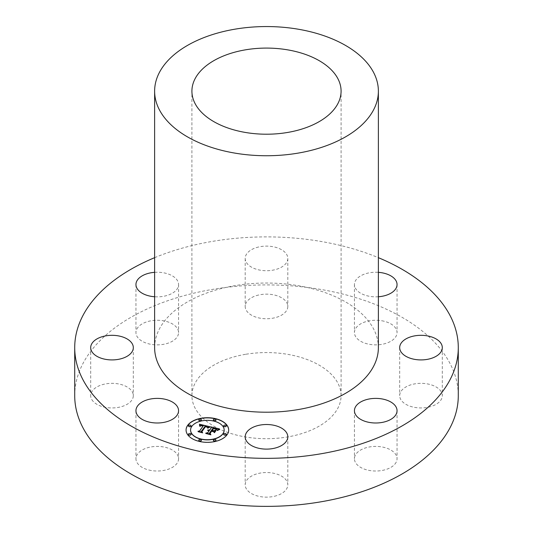 <?xml version="1.0" encoding="UTF-8"?>
<svg xmlns="http://www.w3.org/2000/svg" width="533" height="533" viewBox="0 0 533 533"><rect width="100%" height="100%" fill="white"/><g stroke="black" fill="none" stroke-linecap="round" stroke-linejoin="round"><path stroke-width="0.4" stroke-dasharray="2.67 2" d="M151.252 470.519A21.307 12.306 180 0 1 135.948 458.713A21.307 12.306 180 0 1 163.251 446.907A21.307 12.306 180 0 1 178.562 458.713A21.307 12.306 180 0 1 151.252 470.519M154.623 257.679A191.787 110.731 180 0 1 212.507 241.369A191.787 110.731 180 0 1 378.377 257.679M154.623 347.616A111.877 64.593 180 0 1 235 285.641A111.877 64.593 180 0 1 378.377 347.616M154.623 272.336A21.307 12.306 180 0 1 178.562 284.542A21.307 12.306 180 0 1 177.702 288.007A21.307 12.306 180 0 1 154.623 296.754M256.286 247.625A21.307 12.306 180 0 1 287.807 258.418A21.307 12.306 180 0 1 276.714 269.218A21.307 12.306 180 0 1 245.193 258.418A21.307 12.306 180 0 1 256.286 247.625M378.377 296.754A21.307 12.306 180 0 1 369.749 296.348A21.307 12.306 180 0 1 354.438 284.542A21.307 12.306 180 0 1 378.377 272.336M74.713 395.639A191.787 110.731 180 0 1 130.885 317.342A191.787 110.731 180 0 1 212.507 289.392A191.787 110.731 180 0 1 402.115 317.342A191.787 110.731 180 0 1 458.287 395.639M93.302 401.536A21.307 12.306 180 0 1 90.697 395.639A21.307 12.306 180 0 1 106.733 383.72A21.307 12.306 180 0 1 130.705 389.743A21.307 12.306 180 0 1 133.317 395.639A21.307 12.306 180 0 1 117.273 407.558A21.307 12.306 180 0 1 93.302 401.536M136.808 329.101A21.307 12.306 180 0 1 160.286 320.386A21.307 12.306 180 0 1 178.562 332.565A21.307 12.306 180 0 1 177.702 336.03A21.307 12.306 180 0 1 154.224 344.744A21.307 12.306 180 0 1 135.948 332.565A21.307 12.306 180 0 1 136.808 329.101M256.286 295.648A21.307 12.306 180 0 1 287.807 306.442A21.307 12.306 180 0 1 276.714 317.242A21.307 12.306 180 0 1 245.193 306.442A21.307 12.306 180 0 1 256.286 295.648M381.748 320.759A21.307 12.306 180 0 1 397.052 332.565A21.307 12.306 180 0 1 369.749 344.371A21.307 12.306 180 0 1 354.438 332.565A21.307 12.306 180 0 1 381.748 320.759M439.698 389.743A21.307 12.306 180 0 1 442.303 395.639A21.307 12.306 180 0 1 426.267 407.558A21.307 12.306 180 0 1 402.295 401.536A21.307 12.306 180 0 1 399.683 395.639A21.307 12.306 180 0 1 415.727 383.72A21.307 12.306 180 0 1 439.698 389.743M396.192 462.178A21.307 12.306 180 0 1 372.714 470.892A21.307 12.306 180 0 1 354.438 458.713A21.307 12.306 180 0 1 355.298 455.249A21.307 12.306 180 0 1 378.776 446.534A21.307 12.306 180 0 1 397.052 458.713A21.307 12.306 180 0 1 396.192 462.178M276.714 495.637A21.307 12.306 180 0 1 245.193 484.837A21.307 12.306 180 0 1 256.286 474.037A21.307 12.306 180 0 1 287.807 484.837A21.307 12.306 180 0 1 276.714 495.637M186.07 430.111A21.307 12.306 0 0 0 186.07 430.198A21.307 12.306 0 0 0 203.22 442.263A21.307 12.306 0 0 0 227.065 434.908A21.307 12.306 0 0 0 228.684 430.198A21.307 12.306 0 0 0 228.684 430.111M224.166 430.111A16.79 9.694 0 0 0 210.582 420.684A16.79 9.694 0 0 0 191.867 426.487A16.79 9.694 0 0 0 190.587 430.111M215.952 419.951A1.293 0.746 0 0 0 214.846 419.298A1.293 0.746 0 0 0 213.473 419.751A1.293 0.746 0 0 0 213.387 419.951M226.259 434.322A1.293 0.746 0 0 0 225.153 433.669A1.293 0.746 0 0 0 223.78 434.122A1.293 0.746 0 0 0 223.693 434.322M226.259 425.9A1.293 0.746 0 0 0 225.153 425.254A1.293 0.746 0 0 0 223.78 425.707A1.293 0.746 0 0 0 223.693 425.9M201.367 440.271A1.293 0.746 0 0 0 200.261 439.618A1.293 0.746 0 0 0 198.896 440.071A1.293 0.746 0 0 0 198.802 440.271M215.952 440.271A1.293 0.746 0 0 0 214.846 439.618A1.293 0.746 0 0 0 213.473 440.071A1.293 0.746 0 0 0 213.387 440.271M191.061 425.9A1.293 0.746 0 0 0 189.955 425.254A1.293 0.746 0 0 0 188.582 425.707A1.293 0.746 0 0 0 188.495 425.9M201.367 419.951A1.293 0.746 0 0 0 200.261 419.298A1.293 0.746 0 0 0 198.896 419.751A1.293 0.746 0 0 0 198.802 419.951M191.061 434.322A1.293 0.746 0 0 0 189.955 433.669A1.293 0.746 0 0 0 188.582 434.122A1.293 0.746 0 0 0 188.495 434.322M245.5 354.318A74.587 43.06 0 0 0 191.913 395.639A74.587 43.06 0 0 0 287.5 436.96A74.587 43.06 0 0 0 341.087 395.639A74.587 43.06 0 0 0 245.5 354.318M199.509 424.588L199.575 425.534M199.535 424.614L199.555 424.981M199.569 424.994L199.575 425.354M199.555 425.9L201.241 425.421L203.399 425.82M203.133 426.04L200.794 425.88L203.133 426.193M200.082 426.353L200.814 426.047M198.376 431.357L201.721 432.156M201.267 431.583L205.232 426.227L207.031 426.76L207.47 427.553M207.45 427.766L209.709 426.853M209.955 427.306L207.81 428.199M206.478 426.846L205.538 426.773L207.184 427.386M201.714 431.663L202.267 432.776L198.249 431.977L202.533 432.829M201.947 431.763L205.538 426.773M210.775 427.026L211.315 427.906M207.857 430.164L209.516 430.424M209.249 430.631L207.79 430.657L209.249 430.791M206.278 433.162L209.929 434.035M209.436 433.336L211.235 430.831L213.207 431.304L214.059 432.476L215.399 430.431M212.274 430.591L213.646 428.672L216.744 429.851L215.832 429.072L213.646 428.672M211.534 430.417L213.2 428.092L216.365 429.005L217.064 430.278L219.543 429.125M219.629 429.518L219.243 429.645M217.317 430.537L219.629 429.691M214.513 432.689L215.972 430.657M211.674 431.424L213.44 431.85L211.661 431.27L210.149 433.556M209.942 433.489L210.502 434.748L205.785 433.622L210.782 434.801M135.948 410.69L135.948 458.713M178.562 410.69L178.562 458.713M90.697 347.616L90.697 395.639M133.317 347.616L133.317 395.639M178.562 284.542L178.562 332.565M135.948 284.542L135.948 332.565M287.807 258.418L287.807 306.442M245.193 258.418L245.193 306.442M397.052 284.542L397.052 332.565M354.438 284.542L354.438 332.565M442.303 347.616L442.303 395.639M399.683 347.616L399.683 395.639M354.438 410.69L354.438 458.713M397.052 410.69L397.052 458.713M245.193 436.813L245.193 484.837M287.807 436.813L287.807 484.837M191.913 395.639L191.913 91.15M341.087 395.639L341.087 91.15"/><path stroke-width="0.8" d="M151.252 422.496A21.307 12.306 180 0 1 135.948 410.69A21.307 12.306 180 0 1 163.251 398.884A21.307 12.306 180 0 1 178.562 410.69A21.307 12.306 180 0 1 151.252 422.496M378.377 257.679A191.787 110.731 180 0 1 458.287 347.616A191.787 110.731 180 0 1 320.493 453.863A191.787 110.731 180 0 1 74.713 347.616A191.787 110.731 180 0 1 154.623 257.679M378.377 91.15L378.377 347.616A111.877 64.593 180 0 1 298 409.597A111.877 64.593 180 0 1 154.623 347.616L154.623 91.15A111.877 64.593 180 0 1 235 29.168A111.877 64.593 180 0 1 378.377 91.15A111.877 64.593 180 0 1 298 153.131A111.877 64.593 180 0 1 154.623 91.15M93.302 353.512A21.307 12.306 180 0 1 90.697 347.616A21.307 12.306 180 0 1 106.733 335.697A21.307 12.306 180 0 1 130.705 341.72A21.307 12.306 180 0 1 133.317 347.616A21.307 12.306 180 0 1 117.273 359.535A21.307 12.306 180 0 1 93.302 353.512M154.623 296.754A21.307 12.306 180 0 1 135.948 284.542A21.307 12.306 180 0 1 136.808 281.084A21.307 12.306 180 0 1 154.623 272.336M378.377 272.336A21.307 12.306 180 0 1 381.748 272.743A21.307 12.306 180 0 1 397.052 284.542A21.307 12.306 180 0 1 378.377 296.754M439.698 341.72A21.307 12.306 180 0 1 442.303 347.616A21.307 12.306 180 0 1 426.267 359.535A21.307 12.306 180 0 1 402.295 353.512A21.307 12.306 180 0 1 399.683 347.616A21.307 12.306 180 0 1 415.727 335.697A21.307 12.306 180 0 1 439.698 341.72M396.192 414.154A21.307 12.306 180 0 1 372.714 422.869A21.307 12.306 180 0 1 354.438 410.69A21.307 12.306 180 0 1 355.298 407.225A21.307 12.306 180 0 1 378.776 398.511A21.307 12.306 180 0 1 397.052 410.69A21.307 12.306 180 0 1 396.192 414.154M276.714 447.613A21.307 12.306 180 0 1 245.193 436.813A21.307 12.306 180 0 1 256.286 426.02A21.307 12.306 180 0 1 287.807 436.813A21.307 12.306 180 0 1 276.714 447.613M227.065 434.735A21.307 12.306 0 0 0 228.684 430.024A21.307 12.306 0 0 0 211.534 417.959A21.307 12.306 0 0 0 187.689 425.314A21.307 12.306 0 0 0 186.07 430.024A21.307 12.306 0 0 0 203.22 442.09A21.307 12.306 0 0 0 227.065 434.735M458.287 347.616L458.287 395.639A191.787 110.731 180 0 1 402.115 473.937A191.787 110.731 180 0 1 320.493 501.886A191.787 110.731 180 0 1 130.885 473.937A191.787 110.731 180 0 1 74.713 395.639L74.713 347.616M228.684 430.111A21.307 12.306 0 0 0 211.461 418.125A21.307 12.306 0 0 0 187.689 425.487A21.307 12.306 0 0 0 186.07 430.111M287.5 132.47A74.587 43.06 180 0 1 191.913 91.15A74.587 43.06 180 0 1 245.5 49.829A74.587 43.06 180 0 1 341.087 91.15A74.587 43.06 180 0 1 287.5 132.47M190.587 430.111A16.79 9.694 0 0 0 190.587 430.198A16.79 9.694 0 0 0 204.099 439.705A16.79 9.694 0 0 0 222.887 433.909A16.79 9.694 0 0 0 224.166 430.198A16.79 9.694 0 0 0 224.166 430.111M213.387 419.951A1.293 0.746 0 0 0 213.373 420.037A1.293 0.746 0 0 0 214.413 420.77A1.293 0.746 0 0 0 215.858 420.324A1.293 0.746 0 0 0 215.958 420.037A1.293 0.746 0 0 0 215.952 419.951M223.693 434.322A1.293 0.746 0 0 0 223.687 434.408A1.293 0.746 0 0 0 224.726 435.141A1.293 0.746 0 0 0 226.172 434.695A1.293 0.746 0 0 0 226.265 434.408A1.293 0.746 0 0 0 226.259 434.322M223.693 425.9A1.293 0.746 0 0 0 223.687 425.987A1.293 0.746 0 0 0 224.726 426.72A1.293 0.746 0 0 0 226.172 426.273A1.293 0.746 0 0 0 226.265 425.987A1.293 0.746 0 0 0 226.259 425.9M198.802 440.271A1.293 0.746 0 0 0 198.796 440.358A1.293 0.746 0 0 0 199.835 441.091A1.293 0.746 0 0 0 201.281 440.644A1.293 0.746 0 0 0 201.381 440.358A1.293 0.746 0 0 0 201.367 440.271M213.387 440.271A1.293 0.746 0 0 0 213.373 440.358A1.293 0.746 0 0 0 214.413 441.091A1.293 0.746 0 0 0 215.858 440.644A1.293 0.746 0 0 0 215.958 440.358A1.293 0.746 0 0 0 215.952 440.271M188.495 425.9A1.293 0.746 0 0 0 188.489 425.987A1.293 0.746 0 0 0 189.528 426.72A1.293 0.746 0 0 0 190.974 426.273A1.293 0.746 0 0 0 191.067 425.987A1.293 0.746 0 0 0 191.061 425.9M198.802 419.951A1.293 0.746 0 0 0 198.796 420.037A1.293 0.746 0 0 0 199.835 420.77A1.293 0.746 0 0 0 201.281 420.324A1.293 0.746 0 0 0 201.381 420.037A1.293 0.746 0 0 0 201.367 419.951M188.495 434.322A1.293 0.746 0 0 0 188.489 434.408A1.293 0.746 0 0 0 189.528 435.141A1.293 0.746 0 0 0 190.974 434.695A1.293 0.746 0 0 0 191.067 434.408A1.293 0.746 0 0 0 191.061 434.322M191.867 426.313A16.79 9.694 0 0 0 190.587 430.024A16.79 9.694 0 0 0 204.099 439.532A16.79 9.694 0 0 0 222.887 433.735A16.79 9.694 0 0 0 224.166 430.024A16.79 9.694 0 0 0 210.655 420.517A16.79 9.694 0 0 0 191.867 426.313M213.473 419.578A1.293 0.746 0 0 0 213.373 419.864A1.293 0.746 0 0 0 214.413 420.597A1.293 0.746 0 0 0 215.858 420.151A1.293 0.746 0 0 0 215.958 419.864A1.293 0.746 0 0 0 214.919 419.131A1.293 0.746 0 0 0 213.473 419.578M223.78 433.949A1.293 0.746 0 0 0 223.687 434.235A1.293 0.746 0 0 0 224.726 434.968A1.293 0.746 0 0 0 226.172 434.522A1.293 0.746 0 0 0 226.265 434.235A1.293 0.746 0 0 0 225.226 433.502A1.293 0.746 0 0 0 223.78 433.949M223.78 425.527A1.293 0.746 0 0 0 223.687 425.814A1.293 0.746 0 0 0 224.726 426.547A1.293 0.746 0 0 0 226.172 426.1A1.293 0.746 0 0 0 226.265 425.814A1.293 0.746 0 0 0 225.226 425.087A1.293 0.746 0 0 0 223.78 425.527M198.896 439.898A1.293 0.746 0 0 0 198.796 440.185A1.293 0.746 0 0 0 199.835 440.918A1.293 0.746 0 0 0 201.281 440.471A1.293 0.746 0 0 0 201.381 440.185A1.293 0.746 0 0 0 200.341 439.452A1.293 0.746 0 0 0 198.896 439.898M213.473 439.898A1.293 0.746 0 0 0 213.373 440.185A1.293 0.746 0 0 0 214.413 440.918A1.293 0.746 0 0 0 215.858 440.471A1.293 0.746 0 0 0 215.958 440.185A1.293 0.746 0 0 0 214.919 439.452A1.293 0.746 0 0 0 213.473 439.898M190.974 426.1A1.293 0.746 0 0 0 191.067 425.814A1.293 0.746 0 0 0 190.028 425.087A1.293 0.746 0 0 0 188.582 425.527A1.293 0.746 0 0 0 188.489 425.814A1.293 0.746 0 0 0 189.528 426.547A1.293 0.746 0 0 0 190.974 426.1M201.281 420.151A1.293 0.746 0 0 0 201.381 419.864A1.293 0.746 0 0 0 200.341 419.131A1.293 0.746 0 0 0 198.896 419.578A1.293 0.746 0 0 0 198.796 419.864A1.293 0.746 0 0 0 199.835 420.597A1.293 0.746 0 0 0 201.281 420.151M190.974 434.522A1.293 0.746 0 0 0 191.067 434.235A1.293 0.746 0 0 0 190.028 433.502A1.293 0.746 0 0 0 188.582 433.949A1.293 0.746 0 0 0 188.489 434.235A1.293 0.746 0 0 0 189.528 434.968A1.293 0.746 0 0 0 190.974 434.522M209.709 426.68L199.482 424.208L199.622 426.047L201.088 425.254L203.399 425.647L200.928 425.66L199.942 426.32L201.227 425.747L203.133 426.02L199.582 430.964L197.963 431.257L201.894 432.196L201.267 431.41L205.232 426.054L207.204 426.706L207.497 427.832L209.709 426.68M209.975 426.946L207.81 428.199M207.184 427.213L205.372 426.393L201.661 431.57L202.267 432.603L198.143 431.617L202.647 432.856L201.947 431.59L205.538 426.6L207.184 427.213M219.543 428.952L210.615 426.813L211.315 427.733L209.809 429.831L207.604 430.131L209.516 430.244L207.79 430.484L209.249 430.617L207.717 432.749L205.851 433.062L210.075 434.069L209.436 433.162L211.235 430.657L213.207 431.13L214.059 432.303L215.552 430.218L213.573 430.731L212.274 430.417L213.646 428.499L216.744 429.678L215.832 428.898L213.526 428.312L212.061 430.364L211.534 430.244L213.2 427.919L216.478 428.892L217.064 430.104L219.543 428.952M219.629 429.518L217.211 430.444L219.629 429.518M214.513 432.689L215.885 430.417L214.513 432.689M211.674 431.25L213.44 431.677L211.554 431.07L209.889 433.389L210.502 434.575L205.785 433.449L210.888 434.821L210.149 433.376L211.554 431.244L209.942 433.489M209.576 426.74L199.509 424.388M199.575 425.361L199.555 425.9M203.399 425.647L199.582 431.137L198.376 431.357M200.814 425.7L200.082 426.353M201.721 432.156L201.267 431.41M207.197 427.046L206.478 426.846M205.531 426.607L201.714 431.663M202.533 432.829L201.947 431.59M219.25 429.052L210.775 427.026M211.315 427.733L209.809 430.004L207.857 430.164M209.516 430.244L207.717 432.923L206.278 433.162M209.929 434.035L209.436 433.162M215.399 430.431L213.573 430.904L212.274 430.417M213.64 428.512L212.061 430.544L211.534 430.244M219.243 429.645L217.317 430.537M215.972 430.657L214.426 432.623M210.782 434.801L210.149 433.376"/></g></svg>
